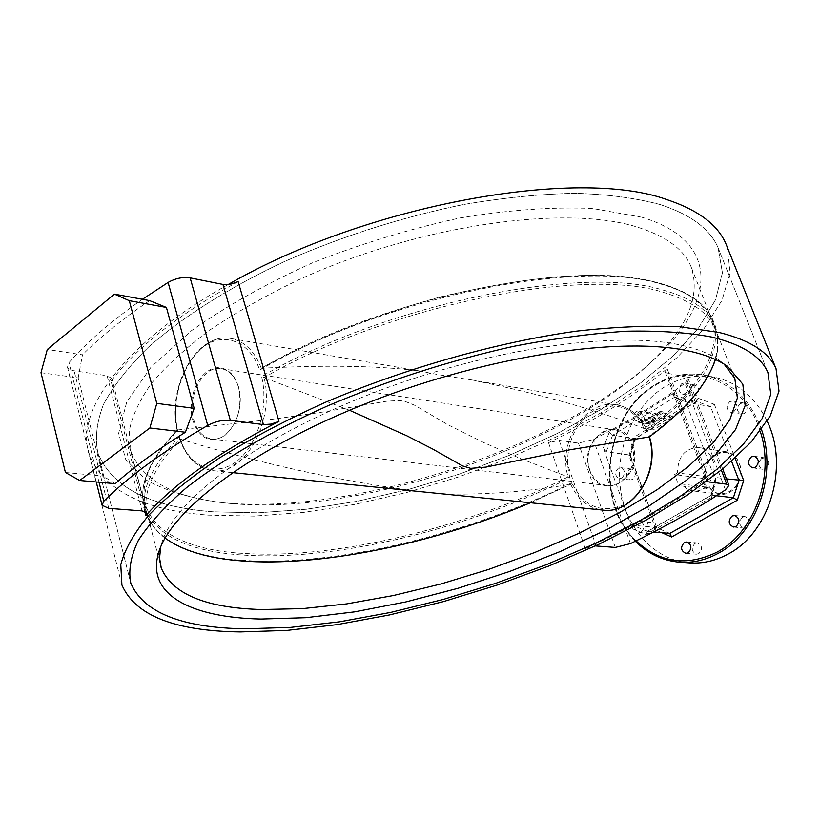<?xml version="1.0" encoding="UTF-8"?>
<svg xmlns="http://www.w3.org/2000/svg" width="820" height="820" viewBox="0 0 820 820"><rect width="100%" height="100%" fill="white"/><g stroke="black" fill="none" stroke-linecap="round" stroke-linejoin="round"><path stroke-width="0.61" stroke-dasharray="4.1 3.07" d="M660.223 204.559C636.146 198.071 607.835 194.32 575.291 193.294C540.688 193.981 503.552 197.702 463.894 204.446C402.323 217.023 342.555 236.037 284.571 261.477C229.19 287.502 182.501 317.114 148.533 347.065C128.268 366.94 113.242 386.066 103.453 404.465C96.668 422.167 94.812 438.331 97.908 452.958C111.868 487.449 150.367 507.067 213.395 511.834L258.197 512.828L306.516 509.22L357.028 501.317L408.483 489.448L459.733 473.96L509.64 455.213L557.098 433.585L600.937 409.518L639.989 383.483L672.984 356.054L698.609 327.897L715.522 299.833L722.42 272.783L718.125 247.845C710.171 229.067 690.87 214.645 660.223 204.559C636.146 198.071 607.835 194.32 575.291 193.294C540.688 193.981 503.552 197.702 463.894 204.446C402.323 217.023 342.555 236.037 284.571 261.477C229.19 287.502 182.501 317.114 148.533 347.065C128.268 366.94 113.242 386.066 103.453 404.465C96.668 422.167 94.812 438.331 97.908 452.958C111.868 487.449 150.367 507.067 213.395 511.834L258.197 512.828L306.516 509.22L357.028 501.317L408.483 489.448L459.733 473.96L509.64 455.213L557.098 433.585L600.937 409.518L639.989 383.483L672.984 356.054L698.609 327.897L715.522 299.833L722.42 272.783L718.125 247.845C710.171 229.067 690.87 214.645 660.223 204.559M694.96 543.404L697.297 542.891C702.34 545.484 702.822 549.082 698.753 553.664L696.457 554.176C691.393 551.604 690.901 548.016 694.96 543.404M648.394 522.976L650.711 522.463C655.487 525.005 655.928 528.51 652.013 532.99L649.737 533.502C644.94 530.981 644.489 527.475 648.394 522.976M641.271 532.036C645.197 527.526 644.756 523.99 639.969 521.428L637.642 521.951C633.727 526.481 634.168 530.007 638.985 532.549L641.271 532.036M629.063 469.624L631.543 469.081C636.053 471.623 636.412 475.067 632.609 479.413L630.17 479.956C625.639 477.435 625.27 473.991 629.063 469.624M621.847 478.08C625.65 473.704 625.301 470.229 620.781 467.677L618.29 468.22C614.487 472.617 614.856 476.092 619.397 478.624L621.847 478.08M646.867 413.505L649.604 412.942C653.96 415.525 654.247 418.958 650.465 423.222L647.769 423.796C643.382 421.224 643.085 417.8 646.867 413.505M639.774 421.48C643.577 417.175 643.29 413.721 638.923 411.117L636.176 411.691C632.384 416.017 632.681 419.471 637.068 422.054L639.774 421.48M692.305 385.718L695.288 385.133C699.685 387.798 699.942 391.273 696.067 395.547L693.125 396.121C688.708 393.487 688.431 390.012 692.305 385.718M685.53 393.559C689.425 389.254 689.169 385.759 684.761 383.073L681.768 383.668C677.884 387.993 678.15 391.488 682.578 394.154L685.53 393.559M740.275 403.532L743.34 402.958C747.953 405.685 748.24 409.241 744.211 413.608L741.188 414.182C736.555 411.476 736.247 407.929 740.275 403.532M733.818 411.722C737.867 407.314 737.58 403.737 732.947 400.99L729.872 401.574C725.833 406.002 726.141 409.58 730.794 412.306L733.818 411.722M761.718 458.431L764.609 457.857C769.529 460.604 769.908 464.222 765.747 468.732L762.907 469.296C757.957 466.58 757.567 462.952 761.718 458.431M742.52 517.154L745.093 516.61C750.208 519.285 750.669 522.934 746.487 527.537L743.966 528.07C738.83 525.415 738.348 521.776 742.52 517.154M689.558 562.889C654.503 560.388 625.711 528.398 620.453 488.771C615.072 449.155 633.378 406.238 664.579 386.937C680.559 377.241 697.318 374.033 714.876 377.323C737.785 382.448 755.199 397.085 767.12 421.203M596.078 545.946L559.148 440.36L548.498 442.687C594.961 420.619 634.506 395.947 667.142 368.672L665.317 372.065L667.111 373.182L707.732 480.715M548.498 442.687L585.255 548.508C633.081 526.932 674.132 503.388 708.418 477.855L667.142 368.672M228.011 284.632C123 343.293 74.374 411.548 89.195 454.505C103.658 490.155 143.449 510.368 208.587 515.144L254.19 516.108L303.297 512.438L354.588 504.443L406.833 492.471L458.882 476.851L509.63 457.939L557.979 436.117L602.782 411.804L642.859 385.472L676.961 357.663L703.775 329.045L721.959 300.407L730.149 272.66L727.155 246.902M716.536 495.741L711.616 495.147L647.574 531.432L653.673 531.975M669.786 533.42L656.143 527.434L632.589 525.251L632.22 528.695L603.305 448.027L606.226 451.758L629.832 455.059L656.789 527.875L656.01 530.109L628.93 455.551L634.916 436.66L698.281 398.294L714.343 404.332L710.581 406.638L687.549 402.435L684.567 398.571L715.819 480.961L715.347 478.029L716.044 477.496L726.458 478.88M674.696 397.321L696.58 401.349L635.069 438.546L612.776 435.164L674.522 397.28L687.549 402.435M647.574 531.432L632.589 525.251M684.567 398.571L672.431 393.713L641.957 413.608L609.168 432.509L612.776 435.164M632.22 528.695L645.986 534.548L711.565 497.453L710.766 495.608L711.616 495.147M142.403 299.29C111.92 320.528 87.443 341.653 68.972 362.645L67.476 367.165L68.788 369.02L71.35 370.373L107.112 375.734L142.075 510.911M41 372.69L78.166 377.887L102.93 476L65.436 472.515M78.166 377.887L82.471 354.824L47.283 349.494M149.599 300.612C122.908 318.652 100.522 336.723 82.471 354.824M115.261 483.677L102.93 476M559.148 440.36L578.407 443.107L593.321 439.561C627.085 422.197 657.609 403.46 684.884 383.329L688.072 378.338L685.797 376.913L667.111 373.182M711.565 497.453L715.819 480.961M609.168 432.509L603.305 448.027M238.138 281.619C178.75 314.285 136.397 347.495 111.069 381.218L111.797 378.409L107.112 375.734M585.255 548.508L595.351 545.925M665.317 372.065L706.399 480.92L708.418 477.855M628.93 455.551L630.385 455.243L629.832 455.059L635.069 438.546L635.746 438.31L634.916 436.66M698.281 398.294L696.58 401.349L710.581 406.638L731.604 461.342M645.986 534.548L647.421 531.422M672.431 393.713L674.522 397.28M641.814 217.218L592.399 208.454C552.864 206.732 508.789 209.889 460.163 217.905C410.246 228.749 361.097 243.683 312.697 262.718C266.428 283.577 226.043 306.208 191.542 330.614L151.095 367.083L126.741 401.954L118.633 433.278L125.778 459.63L146.411 480.141C166.029 490.821 190.342 498.211 219.34 502.322L226.269 502.988C359.129 514.653 563.289 445.947 655.621 358.032C715.214 302.939 721.426 241.213 641.814 217.218M232.531 503.664L225.808 503.019C174.035 497.596 142.444 480.469 131.036 451.615L129.201 431.176C132.03 416.17 139.533 400.119 151.71 383.022C166.603 365.525 185.966 347.875 209.797 330.06C235.965 312.44 265.424 295.774 298.172 280.05C416.878 225.397 564.16 204.334 636.433 226.822C665.461 235.781 683.644 248.993 690.963 266.438C701.038 295.723 687.611 327.744 650.691 362.502C561.177 447.863 361.517 515.052 232.531 503.664M724.091 364.111L719.489 360.482C710.356 353.984 697.799 348.93 681.83 345.343C616.271 330.132 486.588 348.736 370.056 394.154C253.4 439.499 171.585 502.322 161.171 545.136L160.72 546.95M709.361 486.711L706.676 488.238L702.976 478.429L705.651 476.891C701.858 454.454 731.86 442.236 739.209 463.648C748.147 484.271 720.923 504.946 709.361 486.711L708.87 487.408L713.103 491.518L720.103 494.193C733.551 496.52 745.472 477.558 739.353 463.32C736.596 456.719 732.106 452.835 725.905 451.687C712.17 452.107 705.118 460.379 704.759 476.502L677.474 472.894C677.873 456.473 684.987 448.027 698.835 447.566C705.087 448.735 709.607 452.681 712.385 459.405C718.535 473.919 706.471 493.261 692.92 490.913L686.678 488.72L681.615 484.005L678.786 485.635L674.665 474.534L677.474 472.894M705.651 476.891L704.759 476.502L701.971 478.101L706.071 489.007L708.87 487.408L681.615 484.005M706.676 488.238L706.071 489.007L678.786 485.635M702.976 478.429L674.665 474.534M646.836 429.834C640.184 415.863 630.293 407.571 617.152 404.957C630.047 407.499 639.825 415.658 646.478 429.454L646.478 429.454C724.111 372.905 744.273 305.47 657.589 282.89C575.701 257.859 382.755 297.065 261.324 368.272C327.17 364.838 380.172 365.781 420.352 371.101C430.418 373.397 447.3 376.308 470.998 379.814C539.222 393.641 597.718 410.184 646.467 429.454L646.918 431.187C701.489 390.781 723.455 353.615 712.816 319.718C705.753 303.492 687.847 291.438 659.106 283.577C576.665 258.341 381.638 298.213 259.704 370.127C249.823 340.925 223.45 331.095 202.776 347.26C181.989 363.086 170.693 400.785 177.53 430.664C148.912 460.748 137.924 486.403 144.576 507.652L144.576 507.652C156.128 536.29 190.014 552.157 246.236 555.263C339.06 560.603 469.757 528.152 570.002 477.711L519.931 458.349L483.882 442.646L448.468 425.026L414.817 405.326L402.64 400.416L387.194 401.134L323.275 411.978L275.674 418.856L177.622 429.957C167.218 386.22 198.409 331.372 231.014 338.527C244.534 341.243 254.63 351.165 261.303 368.282L259.704 370.127M648.825 436.373C656.748 461.086 645.852 492.553 625.578 504.095C602.126 514.406 584.188 507.303 571.776 482.795C471.387 533.164 340.577 565.718 247.722 560.634C192.136 557.723 158.352 542.327 146.401 514.458L146.401 514.458C139.185 493.22 150.132 467.39 179.232 436.968C188.087 465.463 213.456 477.763 235.104 462.429C256.844 447.484 269.319 407.468 261.59 376.585C383.75 304.794 579.012 264.696 661.422 289.603C690.665 297.506 708.664 309.724 715.419 326.268L715.419 326.268C725.157 359.785 702.955 396.49 648.825 436.373L649.378 436.916C703.119 397.444 725.136 360.554 715.419 326.268L712.816 319.718C705.436 302.99 687.273 290.69 658.316 282.828C637.899 277.549 613.022 275.11 583.697 275.51L557.795 276.719C522.545 279.979 483.308 286.733 440.094 297.004C374.494 315.157 314.788 338.947 260.955 368.385M349.474 410.266L264.05 377.63C275.171 421.152 244.36 475.989 212.995 470.659C197.856 468.415 186.888 457.888 180.092 439.069L179.232 436.968M238.487 386.681C242.525 407.325 237.831 423.725 224.413 435.902C209.961 443.743 199.414 438.546 192.772 420.342L191.398 412.87L191.214 404.957L192.218 396.982L194.381 389.336L197.589 382.386L201.689 376.482L206.496 371.911L211.755 368.897L217.228 367.616L222.64 368.139L227.724 370.455L232.203 374.453L235.852 379.957L238.487 386.681M193.786 420.035C197.148 431.228 203.114 437.552 211.673 439.007C229.251 442.277 245.928 410.389 238.456 387.153C235.094 376.421 229.364 370.261 221.267 368.662C203.35 364.88 186.56 396.695 193.786 420.035M589.723 470.434C600.066 504.013 645.514 477.476 632.466 444.655C621.211 411.117 577.034 438.618 589.723 470.434M631.656 444.911C639.231 463.515 624.143 488.464 607.353 485.563C599.174 484.251 593.352 479.095 589.887 470.106C582.456 451.328 597.831 426.328 614.959 429.803C622.688 431.269 628.253 436.301 631.656 444.911M165.076 538.104C135.259 515.749 140.271 482.734 180.103 439.079C260.996 463.761 340.249 481.196 417.862 491.375M442.134 493.835C483.031 495.075 525.876 491.887 570.679 484.271L570.679 484.261C577.618 499.462 588.329 508.062 602.813 510.081M470.998 379.814L617.152 404.957C585.992 398.294 557.139 441.59 568.116 476.912L568.106 476.912C468.415 526.911 338.732 558.973 246.615 553.582C154.027 549.584 108.148 501.112 177.632 429.957L177.171 430.264C166.511 386.702 197.364 331.434 231.014 338.527L420.352 371.101M715.44 359.519C725.3 327.805 707.127 305.163 660.93 291.612C579.094 267.053 385.82 306.588 264.05 377.63L261.59 376.585M571.776 482.795L570.792 484.23L530.396 502.762M654.975 422.136L645.545 420.588L644.745 421.08L654.175 422.628L654.975 422.136L654.442 420.701L645.012 419.143L648.097 417.257L648.64 418.702L650.526 419.02L653.417 417.257L652.495 416.355L655.826 414.325L656.748 415.238L661.053 412.614L659.167 412.286L648.64 418.702M663.175 412.983L657.784 416.252L660.418 418.835L668.556 413.905L663.175 412.983L662.632 411.537L657.25 414.807L659.885 417.4L654.442 420.701M661.248 417.882L670.637 419.461L653.15 430.018L643.72 428.511L661.248 417.882L659.167 412.286M670.637 419.461L668.556 413.905M648.097 417.257L649.993 417.575L652.884 415.812L651.961 414.91L655.282 412.88L656.205 413.782L660.51 411.168L662.632 411.537M660.51 411.168L661.053 412.614M643.72 428.511L641.137 421.511L644.212 419.635L644.745 421.08M645.012 419.143L645.545 420.588M653.15 430.018L650.578 423.048L641.137 421.511M644.212 419.635L653.643 421.193L650.578 423.048M653.643 421.193L654.175 422.628M659.885 417.4L660.418 418.835M653.929 416.827L655.672 418.528L652.115 417.933L653.929 416.827L656.205 419.963L652.659 419.379L654.462 418.272M649.993 417.575L650.526 419.02M652.884 415.812L653.417 417.257M651.961 414.91L652.495 416.355M655.282 412.88L655.826 414.325M656.205 413.782L656.748 415.238M657.25 414.807L657.784 416.252M655.672 418.528L656.205 419.963M652.115 417.933L652.659 419.379M760.171 431.197C745.216 381.31 692.387 360.779 654.36 386.005C604.729 414.694 594.346 502.065 636.053 540.872M679.616 562.192C644.469 559.681 615.625 527.486 610.367 487.592C604.996 447.71 623.384 404.506 654.668 385.062C670.698 375.273 687.508 372.034 705.108 375.334C731.614 381.526 750.392 399.576 761.462 429.465M606.226 451.758L612.622 435.123M716.044 477.496L711.452 495.147M99.015 482.211L68.972 362.645M725.444 489.888L684.884 383.329M630.467 543.598L593.321 439.561M144.833 511.454L111.069 381.218M108.752 508.349L74.159 371.019M721.333 470.096L685.797 376.913M615.297 547.432L578.407 443.107M714.343 404.332L735.089 458.185M661.945 532.723L656.01 530.109M570.002 477.711C562.766 453.644 572.821 423.632 592.358 411.527C615.287 400.16 633.481 406.72 646.918 431.187M97.908 452.958L130.81 583.235L97.908 452.958M686.688 541.989L697.297 542.891M639.969 521.428L650.711 522.463M620.781 467.677L631.543 469.081M638.923 411.117L649.604 412.942M684.761 383.073L695.288 385.133M732.947 400.99L743.34 402.958M754.267 456.289L764.609 457.857M734.648 515.493L745.093 516.61M714.876 377.323L705.108 375.334C687.396 372.013 670.504 375.273 654.422 385.092C604.432 414.079 593.68 501.543 635.326 541.231M121.913 585.029L89.195 454.505M96.258 481.965L67.476 367.165M722.686 468.989L688.072 378.338M630.375 455.223L656.789 527.875M630.385 455.243L635.746 438.31M670.104 533.512L656.43 527.506M697.226 401.226L635.592 438.495M647.093 531.503L711.022 495.27M715.347 478.029L710.766 495.608M687.345 402.374L674.296 397.218M146.739 513.053L111.797 378.409M733.51 527.034L743.966 528.07M752.555 467.81L762.907 469.296M730.794 412.306L741.188 414.182M682.578 394.154L693.125 396.121M637.068 422.054L647.769 423.796M619.397 478.624L630.17 479.956M638.985 532.549L649.737 533.502M685.827 553.356L696.457 554.176M718.125 247.845L767.909 372.536L718.125 247.845M225.808 503.019L219.34 502.322M161.171 545.136L159.972 548.816M160.248 564.16L131.036 451.615M734.802 378.368L690.963 266.438M719.489 360.482L727.586 366.417M650.691 362.502L655.621 358.032M720.103 494.193L692.92 490.913M725.905 451.687L698.835 447.566M177.233 430.09C148.85 459.989 137.965 485.85 144.576 507.652L146.401 514.458C158.844 543.066 192.885 558.717 248.501 561.413L248.573 561.423M607.353 485.563L211.673 439.007M232.347 472.617L212.995 470.659C197.282 468.251 186.058 457.447 179.334 438.249M614.959 429.803L221.267 368.662M530.427 502.762L570.792 484.23"/><path stroke-width="1.23" d="M711.944 337.102C687.98 332.52 659.546 330.552 626.654 331.208C591.568 333.473 553.736 338.547 513.156 346.429C450.036 360.544 388.434 380.255 328.328 405.572C270.866 431.279 222.138 459.702 186.386 487.767C164.994 506.258 148.974 523.826 138.313 540.462C130.739 556.329 128.227 570.587 130.81 583.235C143.674 612.683 181.855 627.874 245.364 628.807L290.567 627.402L339.47 621.826L390.75 612.396L443.138 599.471L495.485 583.409L546.643 564.57L595.494 543.342L640.871 520.146L681.553 495.464L716.26 469.829L743.627 443.897L762.262 418.425L770.779 394.297L767.909 372.536C760.991 356.372 742.336 344.564 711.944 337.102C687.98 332.52 659.546 330.552 626.654 331.208C591.568 333.473 553.736 338.547 513.156 346.429C450.036 360.544 388.434 380.255 328.328 405.572C270.866 431.279 222.138 459.702 186.386 487.767C164.994 506.258 148.974 523.826 138.313 540.462C130.739 556.329 128.227 570.587 130.81 583.235C143.674 612.683 181.855 627.874 245.364 628.807L290.567 627.402L339.47 621.826L390.75 612.396L443.138 599.471L495.485 583.409L546.643 564.57L595.494 543.342L640.871 520.146L681.553 495.464L716.26 469.829L743.627 443.897L762.262 418.425L770.779 394.297L767.909 372.536C760.991 356.372 742.336 344.564 711.944 337.102M688.134 552.844C692.223 548.221 691.731 544.603 686.688 541.989L684.331 542.512C680.262 547.155 680.754 550.774 685.827 553.356L688.134 552.844M755.404 467.246C759.586 462.705 759.207 459.056 754.267 456.289L751.366 456.863C747.194 461.424 747.584 465.073 752.555 467.81L755.404 467.246M736.042 526.501C740.234 521.858 739.773 518.189 734.648 515.493L732.065 516.036C727.873 520.71 728.355 524.369 733.51 527.034L736.042 526.501M767.12 421.203C789.65 466.488 769.437 533.379 727.545 554.351C715.224 560.911 702.566 563.76 689.558 562.889L679.616 562.192C692.664 563.063 705.364 560.193 717.726 553.582C756.409 533.871 777.647 474.636 761.462 429.465M240.373 631.933L286.805 630.426L336.989 624.645L389.551 614.938L443.22 601.665L496.817 585.183L549.205 565.872L599.225 544.111L645.699 520.331L687.406 495.024L723.004 468.722L751.11 442.093L770.257 415.914L779 391.099L776.027 368.703C768.965 352.262 750.064 340.197 719.304 332.51L680.077 326.78C649.409 325.376 614.867 326.832 576.439 331.157C497.166 342.217 405.849 367.975 325.212 402.374C286.047 420.147 250.735 438.71 219.268 458.052C190.588 477.455 167.177 496.418 149.066 514.919C134.152 532.856 124.732 549.431 120.776 564.652L121.913 585.029C135.249 615.471 174.742 631.103 240.373 631.933M727.155 246.902L725.956 243.909C717.838 224.834 698.261 210.104 667.234 199.742C578.172 166.798 366.468 204.354 228.011 284.632M653.673 531.975L669.786 533.42L671.621 536.987L661.945 532.723M669.786 533.42L733.367 497.75L716.536 495.741M726.458 478.88L743.699 480.54L737.272 500.272L671.621 536.987M222.958 284.438L230.41 284.294L238.138 281.619L278.984 421.367L271.02 424.114L263.445 424.596L222.958 284.438L190.148 277.877C182.747 276.822 175.398 278.339 168.1 282.439L142.403 299.29M263.445 424.596L230.338 420.332C222.855 419.748 215.311 421.439 207.716 425.426C163.405 451.092 128.761 476.348 103.781 501.194L102.1 505.263L108.752 508.349L142.075 510.911L146.739 513.053L145.898 515.575L144.833 511.454M194.186 408.35L185.402 432.242L149.886 427.989L79.683 480.479L65.436 472.515L41 372.69L47.283 349.494L114.441 294.134L149.599 300.612L166.419 307.459L129.293 300.694L156.784 403.389L194.186 408.35L166.419 307.459M79.683 480.479L115.261 483.677C134.234 466.713 157.614 449.565 185.402 432.242M595.351 545.925L615.297 547.432L630.467 543.598C665.286 526.768 696.949 508.861 725.444 489.888L728.929 485.348L726.715 484.21L708.152 481.822L706.399 480.92M278.984 421.367C217.259 453.173 172.897 484.569 145.898 515.575M149.886 427.989L156.784 403.389M129.293 300.694L114.441 294.134M731.604 461.342L738.984 480.53L733.367 497.75L737.272 500.272M260.975 619.049C192.587 617.665 147.272 595.597 158.045 554.771C168.479 511.618 251.955 447.792 371.255 401.482C490.411 355.091 622.903 335.913 689.446 351.175C705.661 354.773 718.371 359.857 727.586 366.417L742.828 384.19L745.144 405.633L735.55 429.536L715.419 454.803L686.258 480.428L649.635 505.571L607.056 529.505L559.999 551.624L509.855 571.386L457.98 588.309L405.726 601.952L354.486 611.884L305.716 617.706L260.975 619.049M160.72 546.95L159.562 557.989L161.253 568.055C172.518 594.223 206.076 608.05 261.939 609.537L302.559 608.635L346.716 603.889L393.169 595.576L440.75 584.014L488.351 569.521L534.876 552.444L579.268 533.164L620.443 512.069L657.271 489.622L688.574 466.344L713.164 442.841L729.82 419.789L737.375 398.007L734.802 378.368L724.091 364.111M649.378 436.916L570.382 449.708L485.973 467.103L470.68 468.363L462.572 465.924L432.355 448.858L406.863 435.809L349.474 410.266M232.347 472.617L602.813 510.081C632.784 514.765 660.633 471.797 649.245 436.957C684.772 410.697 706.84 384.887 715.44 359.519M636.053 540.872C659.864 562.848 686.709 566.681 716.577 552.362C754.328 533.072 775.341 475.641 760.171 431.197M103.781 501.194L99.015 482.211M207.716 425.426L168.1 282.439M230.338 420.332L190.148 277.877M707.732 480.715L708.152 481.822M726.715 484.21L721.333 470.096M735.089 458.185L743.699 480.54M165.076 538.104C184.049 551.686 211.949 559.445 248.778 561.372C328.851 565.697 437.798 542.01 530.396 502.762M635.326 541.231C647.872 553.766 662.642 560.757 679.616 562.192M776.027 368.703L725.956 243.909M102.028 504.987L96.258 481.965M728.929 485.348L722.686 468.989M159.972 548.816L158.045 554.771M161.253 568.055L160.248 564.16M602.813 510.081C633.224 514.724 660.941 471.623 649.43 436.875M248.573 561.423C328.84 565.739 437.767 542.03 530.427 502.762"/></g></svg>
